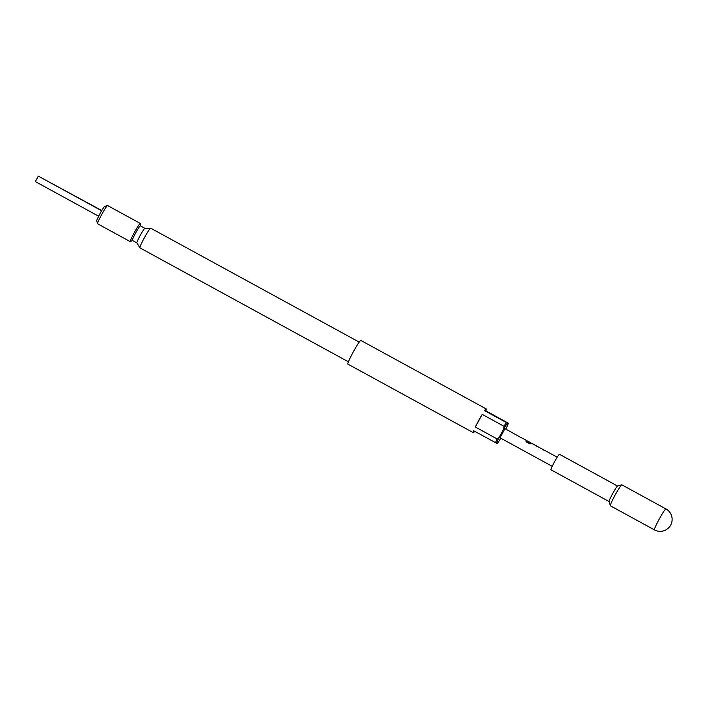 <?xml version="1.0" encoding="UTF-8"?>
<svg xmlns="http://www.w3.org/2000/svg" width="707" height="707" viewBox="0 0 707 707"><rect width="100%" height="100%" fill="white"/><g stroke="black" fill="none" stroke-linecap="round" stroke-linejoin="round"><path stroke-width="1.06" d="M505.797 429.105L505.876 428.955A12.47 1.025 118.7 0 0 508.386 423.228L485.859 410.838A13.513 1.105 118.7 0 0 486.248 408.946A13.513 1.105 118.7 0 0 486.213 408.938A13.513 1.105 118.7 0 0 484.595 410.687L507.511 423.131A12.47 1.025 118.7 0 0 503.87 428.725L504.011 426.286L482.201 414.364A13.513 1.105 118.7 0 0 475.334 427.01L497.145 438.932L499.115 437.483A12.47 1.025 118.7 0 0 496.606 443.209L473.69 430.775A13.513 1.105 118.7 0 0 473.292 432.657A13.513 1.105 118.7 0 0 473.328 432.666A13.513 1.105 118.7 0 0 474.671 431.305M495.501 442.697A13.513 1.105 -61.3 0 1 497.145 438.932M504.011 426.286A13.513 1.105 -61.3 0 1 506.406 422.609M610.406 505.805A11.948 0.981 -61.3 0 1 610.371 505.797A11.948 0.981 -61.3 0 1 610.327 505.726A11.948 0.981 -61.3 0 1 615.249 494.838A11.948 0.981 -61.3 0 1 621.745 484.816A11.948 0.981 -61.3 0 1 621.807 484.808A11.948 0.981 -61.3 0 1 621.833 484.825A11.948 0.981 -61.3 0 1 621.86 484.843L665.914 508.907A11.948 0.981 -61.3 0 1 665.914 508.907A11.948 0.981 -61.3 0 0 659.136 519.283A11.948 0.981 -61.3 0 0 654.452 529.888L610.371 505.797M550.974 469.784L609.116 501.555A8.838 0.725 -61.3 0 1 609.107 501.519A8.838 0.725 -61.3 0 1 612.739 493.468A8.838 0.725 -61.3 0 1 617.547 486.062A8.838 0.725 -61.3 0 1 617.591 486.062L559.449 454.274A8.838 0.725 -61.3 0 1 559.467 454.292A8.838 0.725 -61.3 0 0 559.423 454.274A8.838 0.725 -61.3 0 0 554.5 461.812A8.838 0.725 -61.3 0 0 550.974 469.784A8.838 0.725 -61.3 0 0 551 469.793M473.292 432.657L347.871 364.114A13.513 1.105 -61.3 0 1 347.871 364.114A13.513 1.105 -61.3 0 1 353.27 351.927A13.513 1.105 -61.3 0 1 360.791 340.394A13.513 1.105 -61.3 0 1 360.826 340.403A13.513 1.105 -61.3 0 1 360.853 340.429L486.248 408.946M139.951 247.874A11.224 0.919 -61.3 0 1 139.915 247.865A11.224 0.919 -61.3 0 1 139.889 247.839A11.224 0.919 -61.3 0 1 144.493 237.579A11.224 0.919 -61.3 0 1 150.635 228.158A11.224 0.919 -61.3 0 1 150.653 228.158A11.224 0.919 -61.3 0 1 150.679 228.167A11.224 0.919 -61.3 0 1 150.706 228.193M348.418 361.816L139.915 247.865L136.884 242.881A8.316 0.68 -61.3 0 1 136.884 242.881A8.316 0.68 -61.3 0 1 140.295 235.281A8.316 0.68 -61.3 0 1 144.847 228.308A8.316 0.68 -61.3 0 1 144.855 228.308L150.635 228.158M136.893 242.899L132.359 240.424A8.316 0.68 -61.3 0 0 132.386 240.424L130.468 241.635A10.393 0.848 -61.3 0 1 130.344 241.679A10.393 0.848 -61.3 0 1 130.318 241.67A10.393 0.848 -61.3 0 1 134.471 232.294A10.393 0.848 -61.3 0 1 140.251 223.421A10.393 0.848 -61.3 0 1 140.286 223.43A10.393 0.848 -61.3 0 1 140.34 223.58L140.375 225.851M107.588 205.569A10.393 0.848 118.7 0 0 107.57 205.551A10.393 0.848 118.7 0 0 107.491 205.551A10.393 0.848 118.7 0 0 101.835 214.265A10.393 0.848 118.7 0 0 97.557 223.73A10.393 0.848 118.7 0 0 97.601 223.792A10.393 0.848 118.7 0 0 97.628 223.801L130.318 241.67M97.557 223.73L96.744 220.929A8.316 0.68 -61.3 0 1 100.164 213.355A8.316 0.68 -61.3 0 1 104.689 206.382A8.316 0.68 -61.3 0 1 104.733 206.382M132.359 240.424A8.316 0.68 -61.3 0 1 135.682 232.921A8.316 0.68 -61.3 0 1 140.313 225.825A8.316 0.68 -61.3 0 1 140.34 225.833A8.316 0.68 -61.3 0 1 140.357 225.842L144.864 228.308M557.187 457.19L543.259 449.581M543.276 449.581L539.247 447.504M538.009 446.709L531.823 443.324M531.805 443.324L530.003 443.934L525.99 441.742L526.37 441.203L530.144 443.262L530.745 442.741M530.763 442.75L526.839 440.726M526.697 440.523L524.647 439.409M524.665 439.418L520.635 437.333M520.476 437.28L505.001 428.672M500.017 437.783L504.975 428.654M533.847 444.438L537.064 446.471L533.856 444.438M538.027 446.718L539.079 447.451M107.57 205.551A10.393 0.848 118.7 0 0 107.535 205.543L140.286 223.43M496.606 443.209L497.481 443.316A12.47 1.025 118.7 0 0 500.821 438.225M482.201 414.364L475.334 427.01M499.115 437.483L503.87 428.725M485.859 410.838L484.595 410.687M507.511 423.131L508.386 423.228M101.649 210.739L38.319 176.14L35.35 181.611L98.662 216.218M38.319 176.14L101.764 210.545M525.964 441.813L526.335 441.283L530.232 443.271M527.466 441.15L530.179 442.635M533.767 444.464L536.984 446.223M544.107 450.156L542.914 449.917L543.294 449.617M654.488 529.897A11.948 0.981 -61.3 0 1 654.452 529.888A11.948 11.948 0 0 0 670.687 525.098A11.948 11.948 0 0 0 665.914 508.907M609.107 501.519L610.327 505.726M617.547 486.062L621.745 484.816M104.689 206.382L107.491 205.551M552.202 466.311L499.999 437.783M359.191 342.117L150.679 228.167M519.292 436.599L518.417 436.122M525.495 439.984L524.612 439.507M521.324 437.713L520.449 437.226M531.699 443.377L530.71 442.838M527.44 441.053L526.644 440.62M537.886 446.762L537.02 446.285M533.75 444.5L532.848 444.005M539.936 447.876L539.052 447.398"/></g></svg>

